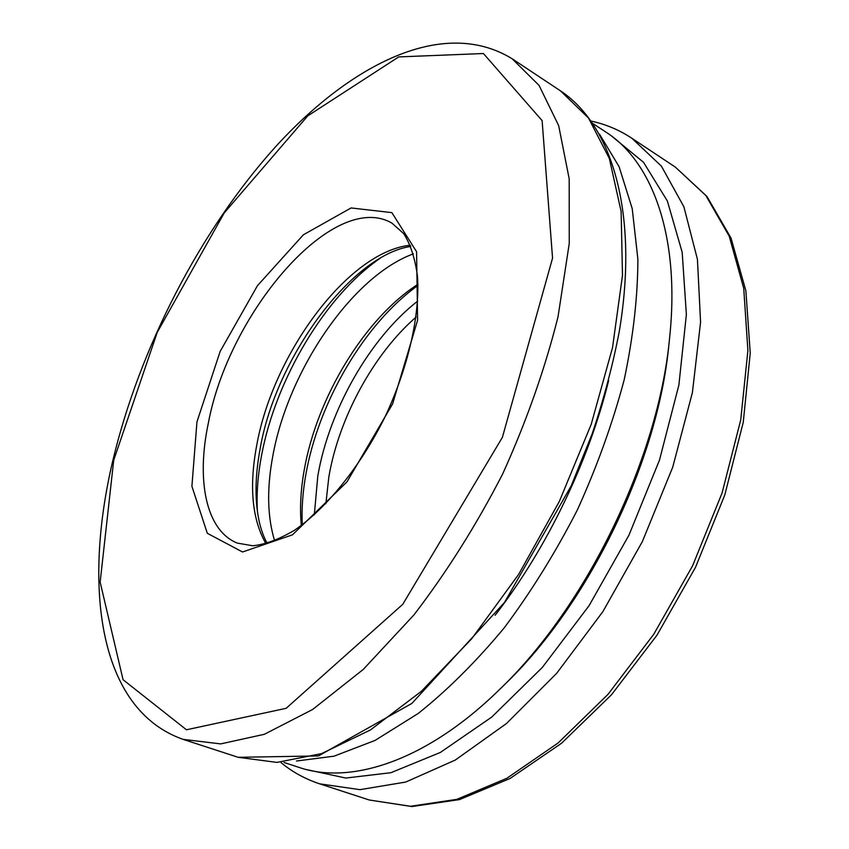 <?xml version="1.0" encoding="UTF-8"?>
<svg xmlns="http://www.w3.org/2000/svg" width="849" height="849" viewBox="0 0 849 849"><rect width="100%" height="100%" fill="white"/><g stroke="black" fill="none" stroke-linecap="round" stroke-linejoin="round"><path stroke-width="1.27" d="M592.963 123.572L606.027 132.179C652.308 161.745 680.346 236.404 669.628 337.69C658.537 457.866 586.765 606.282 499.456 689.6C426.729 760.895 350.796 785.283 298.88 767.358L284.022 762.466M669.628 337.69L668.927 344.354C658.145 460.858 588.877 604.117 504.253 684.91L499.456 689.6M608.669 380.448C588.59 461.973 546.554 548.889 495.126 615.249M599.553 134.238L619.101 166.701L632.218 208.642L637.886 259.189C637.79 296.694 633.227 336.862 624.217 379.683C612.617 423.311 596.974 466.791 577.267 510.122C555.543 552.476 531.177 591.742 504.179 627.92C476.215 661.583 447.561 690.088 418.217 713.468L375.078 740.413L334.06 756.172L296.471 761.012M257.47 512.223C256.366 494.351 257.767 475.228 261.672 454.852C275.861 379.121 325.411 295.77 380.331 258.16M274.641 540.834C267.318 516.85 266.713 488.525 272.837 455.849C288.151 370.684 352.017 276.243 413.41 253.84M301.299 525.478C299.718 508.211 300.695 489.682 304.239 469.9C316.815 397.672 364.624 318.46 417.941 284.277M302.255 524.767C301.512 508.901 302.711 492.165 305.852 474.549C318.471 402.193 364.699 323.246 417.973 285.466M612.564 136.848L643.521 162.297L667.356 200.98L682.182 252.27L686.374 314.544L678.882 385.043L659.493 460.052L628.971 535.125L589.079 605.666L542.32 667.441L491.709 717.097L440.302 752.479L390.89 772.717L345.766 778.045L306.606 769.587M591.265 121.131C605.655 124.219 619.176 129.918 631.826 138.228L661.435 166.181L683.891 206.795L697.432 259.338L700.574 322.164L692.391 392.62L672.737 467.152L642.353 541.598L602.864 611.641L556.657 673.331L506.503 723.497L455.308 760.046L405.716 782.056L359.934 789.666L319.638 783.829C305.269 779.074 292.406 772.017 281.051 762.646M631.826 138.228L675.369 167.126L705.816 195.482L729.206 236.16L743.735 288.395L747.895 350.52L740.742 419.894L722.064 493.036L692.561 565.869L653.783 634.235L608.054 694.291L558.122 742.981L506.832 778.289L456.868 799.344L410.47 806.274L369.326 800.013L319.638 783.829M325.867 503.733L328.839 476.979C338.804 418.005 373.634 353.842 416.148 317.027M314.321 514.844L317.802 475.971C329.083 410.216 369.633 338.571 417.687 301.087M265.949 543.753C251.994 519.227 248.959 486.19 256.844 444.653C273.336 353.322 348.546 251.506 410.311 245.212M208.387 422.898C228.986 312.156 333.954 189.316 391.983 223.16L403.668 233.602C410.343 243.95 414.938 258.022 417.432 275.819C420.213 314.141 408.592 366.885 384.915 417.114C360.241 466.854 326.122 508.721 294.359 530.338C278.854 539.433 264.984 544.57 252.726 545.758L237.274 543.095C205.861 530.466 196.14 480.258 208.387 422.898M196.947 421.9L220.146 351.433L257.449 285.688L303.411 234.77L351.062 207.952L391.867 212.632L416.572 251.707L417.591 320.275L392.588 403.933L346.954 481.903L292.481 534.828L242.538 551.988L207.315 533.299L191.906 486.318L196.947 421.9M113.713 460.232L157.267 332.288L224.253 212.887L307.741 115.899L398.701 56.915L483.431 53.529L542.118 120.611L552.55 258.117L502.385 437.362L402.776 604.297L286.155 708.31L186.451 729.779L123.063 679.72L100.15 582.127L113.713 460.232M512.117 58.751L539.073 85.42L558.674 125.641L569.191 178.842L569.255 243.472L558.026 316.815C544.952 368.933 526.486 421.337 502.629 474.029C476.14 525.457 446.532 572.47 413.792 615.079L363.276 669.426L312.591 709.509L264.347 734.3L220.655 743.904L183.002 739.341C97.603 709.223 83.382 585.481 112.652 461.304C139.544 348.186 200.003 230.705 275.585 146.739C350.658 64.503 443.199 16.481 512.117 58.751L560.446 90.832L588.527 118.064L609.338 158.476L621.128 211.443L622.487 275.373L612.532 347.559L591.201 424.362L559.332 501.451L518.697 574.295L471.747 638.713L421.337 691.341L370.387 729.981L321.548 753.625L276.944 762.402L238.166 757.308L183.002 739.341M675.369 167.126L706.952 196.459L731.01 238.038L745.878 290.814L750.24 353.078L743.257 422.261L724.781 494.978L695.522 567.302L656.999 635.158L611.471 694.79L561.582 743.225L510.069 778.469L459.468 799.599L411.935 806.55L369.326 800.013M410.82 246.443C352.186 254.658 276.052 357.111 260.24 448.145C254.785 477.297 254.636 502.608 259.815 524.077C261.874 531.899 264.347 538.33 267.223 543.392M560.446 90.832C612.67 125.365 638.819 214.288 619.324 331.195C612.904 364.805 603.841 399.062 592.124 433.956L571.207 485.84L504.465 602.493L411.903 703.396L318.481 755.928L238.166 757.308"/></g></svg>
